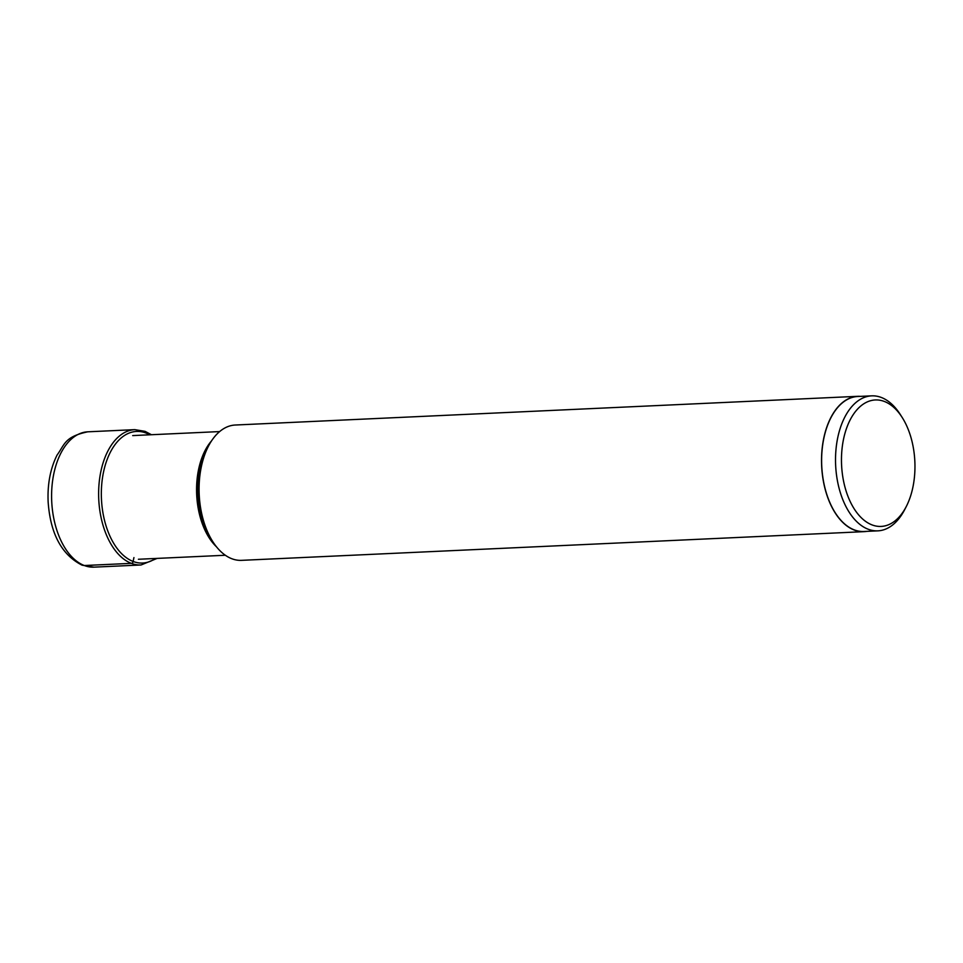 <?xml version="1.0" encoding="UTF-8"?>
<svg xmlns="http://www.w3.org/2000/svg" width="963" height="963" viewBox="0 0 963 963"><rect width="100%" height="100%" fill="white"/><g stroke="black" fill="none" stroke-linecap="round" stroke-linejoin="round"><path stroke-width="1.44" d="M872.057 524.907A63.305 36.666 87.4 0 0 906.303 506.478A63.305 36.666 87.4 0 0 902.199 417.497A63.305 36.666 87.4 0 0 884.383 401.475A63.305 36.666 87.4 0 0 841.987 449.312A63.305 36.666 87.4 0 0 872.057 524.907M902.199 417.497L900.345 414.584A67.566 39.146 87.4 0 0 881.314 397.466A67.566 39.146 87.4 0 0 871.635 395.853A67.566 39.146 87.4 0 0 835.559 456.799A67.566 39.146 87.4 0 0 868.169 529.229A67.566 39.146 87.4 0 0 877.859 530.854A67.566 39.146 87.4 0 0 904.714 509.559L906.303 506.478M877.859 530.854L863.955 531.492A67.566 39.146 -92.6 0 1 854.265 529.879A67.566 39.146 -92.6 0 1 821.656 457.437A67.566 39.146 -92.6 0 1 857.732 396.491L871.635 395.853M860.477 396.371A67.735 39.242 87.4 0 0 857.732 396.323A67.735 39.242 87.4 0 0 821.559 457.425A67.735 39.242 87.4 0 0 854.253 530.035A67.735 39.242 87.4 0 0 863.967 531.66A67.735 39.242 87.4 0 0 866.7 531.371M863.967 531.66L241.52 560.346A67.735 39.242 -92.6 0 1 231.806 558.721A67.735 39.242 -92.6 0 1 212.739 541.567A67.735 39.242 -92.6 0 1 208.345 446.363A67.735 39.242 -92.6 0 1 235.273 425.02L857.732 396.323M84.311 565.522A67.735 39.242 -92.6 0 1 51.629 492.912A67.735 39.242 -92.6 0 1 87.789 431.809C64.304 436.781 64.738 444.617 57.058 455.078C50.317 468.668 47.343 484.329 48.15 502.036C50.413 533.815 61.728 554.869 82.096 565.173L94.025 567.147A67.735 39.242 -92.6 0 1 84.311 565.522L131.353 563.355A2.01 1.589 -69 0 0 133.159 561.465A44.057 34.812 111 0 1 133.941 557.577M151.432 434.722L145.064 431.352L134.82 429.642A67.735 39.242 87.4 0 0 98.659 490.745A67.735 39.242 87.4 0 0 131.353 563.355A67.735 39.242 87.4 0 0 141.067 564.98L94.025 567.147M149.759 434.795A65.881 38.159 87.4 0 0 145.991 433.013A65.881 38.159 -92.6 0 0 101.873 482.8A65.881 38.159 -92.6 0 0 133.159 561.465A65.881 38.159 87.4 0 0 155.464 558.48M212.739 541.567L210.632 538.269A62.908 36.438 -92.6 0 1 206.551 449.853L208.345 446.363M211.547 440.861A61.909 35.86 87.4 0 0 216.434 546.755M141.067 564.98L157.138 558.396M134.82 429.642L87.789 431.809M219.636 431.58L132.713 435.589M225.33 555.254L138.407 559.262"/></g></svg>
